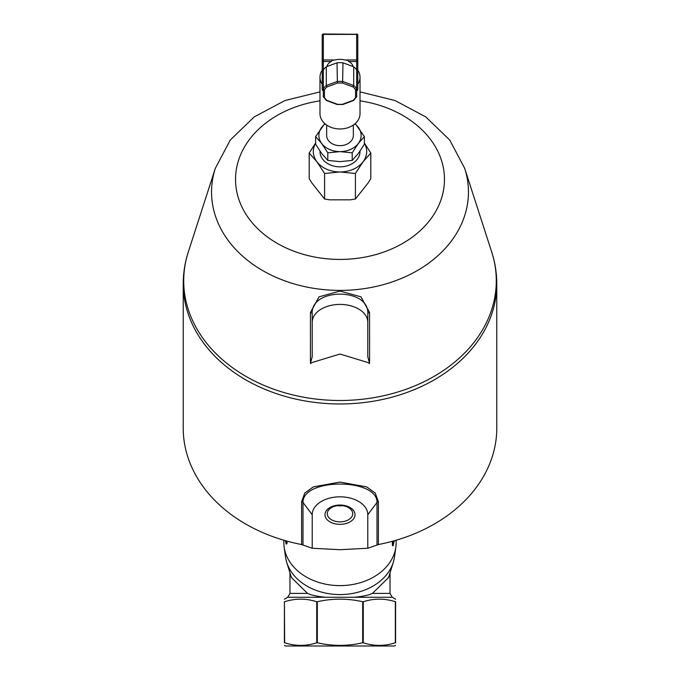 <?xml version="1.0" encoding="UTF-8"?>
<svg xmlns="http://www.w3.org/2000/svg" width="680" height="680" viewBox="0 0 680 680"><rect width="100%" height="100%" fill="white"/><g stroke="black" fill="none" stroke-linecap="round" stroke-linejoin="round"><path stroke-width="1.02" d="M355.011 514.692A15.011 9.647 0 0 1 332.495 523.048A15.011 9.647 0 0 1 332.495 506.337A15.011 9.647 0 0 1 355.011 514.692M352.725 513.681A12.725 8.177 180 0 0 340 505.495A12.725 8.177 180 0 0 327.275 513.681A12.725 8.177 180 0 0 340 521.858A12.725 8.177 180 0 0 352.725 513.681M337.442 505.665A12.725 8.177 180 0 0 342.558 505.665M323.323 90.933A2.227 1.7 180 0 1 322.209 89.454L322.209 88.026M357.791 88.026L357.791 89.454A2.227 1.7 180 0 1 356.677 90.933M323.323 89.505A2.227 1.7 180 0 1 323.06 89.36A1.113 0.85 0 0 0 323.323 89.386L323.323 96.798L324.436 97.52L324.436 89.82L323.323 88.842L323.323 70.099A17.79 11.432 -0 0 1 326.298 66.784L337.025 62.806A17.79 11.432 -0 0 1 342.975 62.806L353.702 66.784A17.79 11.432 0 0 1 356.677 70.099L356.677 88.842A17.79 11.432 180 0 0 353.702 85.527L342.975 81.549A17.79 11.432 180 0 0 337.025 81.549L326.298 85.527A17.79 11.432 180 0 0 323.323 88.842M322.209 70.167A20.018 15.334 0 0 0 319.982 77.189A20.018 15.334 0 0 0 322.209 84.218M357.791 84.218A20.018 15.334 0 0 0 360.017 77.189A20.018 15.334 0 0 0 357.791 70.167M356.94 89.36A1.113 0.85 0 0 0 357.791 88.536L357.791 35.114A1.113 1.113 0 0 0 356.677 34L356.677 59.95L344.811 59.95M324.436 89.82A16.677 10.718 0 0 1 327.029 86.929L326.298 85.527L326.298 66.784M327.029 86.929L337.399 83.079L337.025 62.806M337.399 83.079A16.677 10.718 -0 0 1 342.601 83.079L342.975 62.806M342.601 83.079L352.971 86.929L353.702 85.527L353.702 66.784M352.971 86.929A16.677 10.718 -0 0 1 355.563 89.82L356.677 88.842L356.677 96.798L355.563 97.52A16.677 10.718 -0 0 1 352.971 100.41L342.601 104.261A16.677 10.718 -0 0 1 337.399 104.261L327.029 100.41A16.677 10.718 -0 0 1 324.436 97.52M353.549 100.513L356.677 96.798M326.451 100.513L323.323 96.798M335.189 59.95L323.323 59.95L323.323 34A1.113 1.113 0 0 0 322.209 35.114L322.209 88.536A1.113 0.85 0 0 0 323.06 89.36M333.26 60.35L332.622 59.95L334.671 60.086A13.345 8.576 -0 0 1 345.329 60.086L347.378 59.95L348.823 61.515A13.345 8.576 -0 0 1 353.175 66.589M326.825 66.589A13.345 8.576 -0 0 1 331.177 61.515L332.622 59.95M346.74 60.35L347.378 59.95M326.655 125.069L326.655 135.439A13.345 10.217 180 0 0 340 145.656A13.345 10.217 180 0 0 353.345 135.439L353.345 125.069M319.982 77.189L319.982 113.636A20.018 15.334 0 0 0 340 128.97A20.018 15.334 0 0 0 360.017 113.636L360.017 77.189M319.982 151.156L319.982 151.521A20.018 15.334 180 0 0 340 166.846A20.018 15.334 180 0 0 360.017 151.521L360.017 151.156M325.159 123.921A21.123 16.184 0 0 0 321.708 127.347A21.123 16.184 0 0 0 321.708 143.531A21.123 16.184 0 0 0 340 151.623A21.123 16.184 0 0 0 358.292 143.531A21.123 16.184 0 0 0 358.292 127.347A21.123 16.184 0 0 0 354.841 123.921M315.605 136.655L315.605 144.228L321.708 153.535L327.802 160.412L340 161.627L352.197 160.412L358.292 153.535L364.395 144.228L364.395 136.655L358.292 143.531L352.197 152.83L340 151.623L327.802 152.83L321.708 143.531L315.605 136.655L324.776 123.59M355.224 123.59L364.395 136.655M352.197 160.412L352.197 152.83M327.802 160.412L327.802 152.83M364.395 143.046L370.812 153.051L363.111 161.738L355.411 173.494L340 171.964L324.589 173.494L324.589 199.019L311.729 182.767L309.188 178.577L309.188 153.051L315.605 143.046M324.589 173.494L316.889 161.738L309.188 153.051M324.589 199.019L329.681 199.835L350.319 199.835L355.411 199.019L368.271 182.767L370.812 178.577L370.812 153.051M355.411 173.494L355.411 199.019M315.605 143.233A26.681 20.442 0 0 0 316.889 161.738A26.681 20.442 0 0 0 340 171.964A26.681 20.442 0 0 0 363.111 161.738A26.681 20.442 0 0 0 364.395 143.233M312.205 356.643L312.205 313.828C310.293 287.58 369.707 287.589 367.795 313.828L367.795 356.643L369.58 363.596L367.795 362.491L340 354.042L312.205 362.491L310.42 363.596L312.205 356.643L312.205 313.828A2.227 1.377 0 0 0 310.454 312.486L310.42 363.596M369.58 363.596L369.546 312.486L360.935 296.828L340 291.065L319.056 296.828L310.454 312.486M312.205 548.25L340 549.712L367.795 548.25L367.795 514.692A27.795 17.867 180 0 0 340 496.825A27.795 17.867 180 0 0 312.205 514.692L312.205 548.25L301.606 544.544A156.774 120.096 0 0 1 183.226 428.102L183.226 283.875A156.774 120.096 0 0 0 340 403.971A156.774 120.096 0 0 0 496.774 283.875C496.757 273.037 495.074 262.412 491.708 252A156.29 119.722 180 0 1 340 400.495A156.29 119.722 180 0 1 188.292 252L215.314 168.359A128.444 98.396 0 0 0 340 290.402A128.444 98.396 0 0 0 464.687 168.359L491.708 252M367.795 548.25L378.394 544.544A156.774 120.096 0 0 0 496.774 428.102L496.774 283.875M312.205 322.277A27.795 17.867 0 0 1 340 304.411A27.795 17.867 0 0 1 367.795 322.277L367.795 313.828A2.227 1.377 180 0 1 369.546 312.486M367.795 322.277L367.795 356.643M312.205 514.692L302.991 502.46C302.473 477.904 377.561 477.921 377.009 502.46A2.227 1.7 180 0 1 378.394 501.662L375.241 493.068L366.613 486.863L340 482.086L313.378 486.871L304.767 493.068L301.606 501.662L301.606 544.544M395.59 645.354L394.485 646L285.515 646L284.41 645.354M394.255 540.779L393.023 545.819L393.023 541.127M286.203 540.906L286.203 544.178L285.328 540.659M286.832 543.626L286.203 544.178M286.832 541.085L286.832 542.002A56.151 43.01 -0 0 0 287.232 542.869L286.603 543.685M287.232 542.869L286.603 543.048M286.832 542.002L286.203 542.164M283.849 540.235L283.849 542.597A56.151 43.01 0 0 0 284.155 547.086A56.151 43.01 0 0 0 340 585.616A56.151 43.01 0 0 0 395.845 547.086A56.151 43.01 0 0 0 396.151 542.597L396.151 540.235M393.023 545.819L392.394 545.64L392.394 541.297M362.678 601.74C347.556 598.298 332.444 598.298 317.322 601.74L317.322 642.787C332.444 646.229 347.556 646.229 362.678 642.787L362.678 601.74L363.273 601.74L363.273 642.787C373.966 646.229 384.659 646.229 395.344 642.787L395.344 601.74C384.659 598.298 373.966 598.298 363.273 601.74M393.295 562.326L388.552 577.583L372.427 593.402C368.466 595.246 362.44 596.53 354.331 597.252L325.669 597.252C317.373 596.487 311.346 595.204 307.572 593.402L291.448 577.583L286.705 562.326A54.791 41.973 0 0 0 340 594.575A54.791 41.973 0 0 0 393.295 562.326A54.791 41.973 0 0 0 394.485 556.979L395.845 547.086M284.155 547.086L285.515 556.979A54.791 41.973 0 0 0 286.705 562.326M284.656 642.787L284.41 642.787C284.41 646.229 284.41 646.229 284.41 642.787C284.41 646.229 284.41 646.229 284.41 642.787L284.41 601.74C284.41 598.298 284.41 598.298 284.41 601.74C284.41 598.298 284.41 598.298 284.41 601.74L284.656 642.787C295.341 646.229 306.034 646.229 316.727 642.787L316.727 601.74C306.034 598.298 295.341 598.298 284.656 601.74M395.344 601.74L395.59 601.74C395.59 598.298 395.59 598.298 395.59 601.74C395.59 598.298 395.59 598.298 395.59 601.74L395.59 642.787C395.59 646.229 395.59 646.229 395.59 642.787C395.59 646.229 395.59 646.229 395.59 642.787L395.344 642.787M317.322 601.74L316.727 601.74M363.273 642.787L362.678 642.787M317.322 642.787L316.727 642.787M355.563 89.82L355.563 97.52M322.209 35.114A1.113 0.714 -0 0 1 323.323 34.399L356.677 34.399A1.113 0.714 -0 0 1 357.791 35.114M348.823 61.515L356.677 61.515A1.113 0.85 0 0 0 357.791 60.665A1.113 0.714 180 0 0 356.677 59.95L356.677 88.842M356.677 34.264L323.323 34M322.209 60.665A1.113 0.85 0 0 0 323.323 61.515L323.323 59.95A1.113 0.714 180 0 0 322.209 60.665M323.323 70.099L323.323 61.515L331.177 61.515M319.982 100.844A104.465 80.028 0 0 0 236.019 187.094A104.465 80.028 0 0 0 340 259.42A104.465 80.028 0 0 0 443.981 187.094A104.465 80.028 0 0 0 360.017 100.844M367.795 514.692L377.009 502.46L377.009 544.909M378.394 544.544L378.394 501.662M302.991 544.909L302.991 502.46A2.227 1.7 180 0 0 301.606 501.662M307.572 593.402L289.969 593.402L289.969 572.823M354.331 597.252L392.258 597.252L390.031 593.402L372.427 593.402M289.969 593.402L287.742 597.252L325.669 597.252M353.481 100.555L342.865 104.499L337.152 104.499L326.519 100.555M183.226 283.875C183.243 273.037 184.926 262.412 188.292 252M464.687 168.359L449.743 140.037L425.791 116.918L395.046 100.529L360.017 91.877M319.982 91.877L284.954 100.529L254.209 116.909L230.256 140.037L215.314 168.359M390.031 593.402L390.031 572.823M287.742 597.252L284.41 599.173M392.258 597.252L395.59 599.173"/></g></svg>
